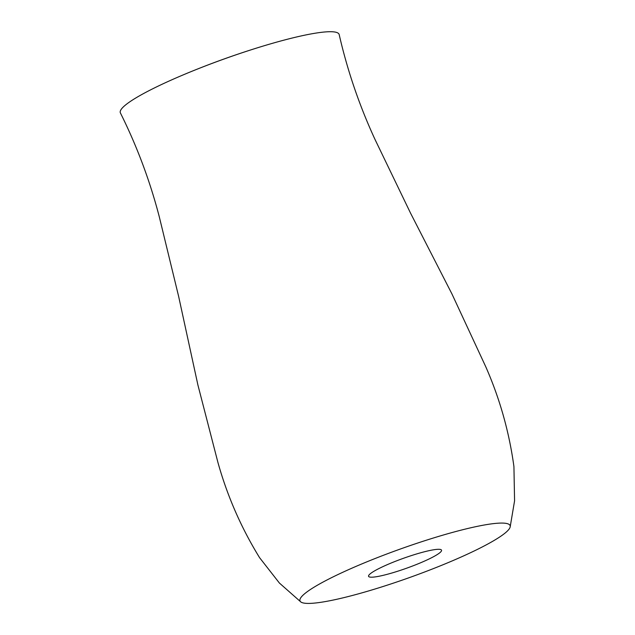 <?xml version="1.0" encoding="UTF-8"?>
<svg xmlns="http://www.w3.org/2000/svg" width="635" height="635" viewBox="0 0 635 635"><rect width="100%" height="100%" fill="white"/><g stroke="black" fill="none" stroke-linecap="round" stroke-linejoin="round"><path stroke-width="0.95" d="M510.151 527.034L514.572 500.825L513.929 466.598C509.199 431.975 499.816 398.709 485.775 366.776L451.937 293.926L410.607 213.265L375.023 139.478C359.41 105.664 347.472 70.723 339.201 34.655A116.205 15.597 160.3 0 0 251.817 49.586A116.205 15.597 160.3 0 0 197.429 69.064A116.205 15.597 160.3 0 0 120.88 109.863A116.205 15.597 160.3 0 0 120.428 112.99C136.93 146.106 149.884 180.681 159.274 216.726L178.618 296.331L197.882 384.889L217.98 462.661C227.393 496.245 241.26 527.915 259.58 557.673L279.4 583.041L300.855 601.972A111.601 14.978 160.3 0 0 406.36 578.675A111.601 14.978 160.3 0 0 509.572 528.376A111.601 14.978 160.3 0 0 510.151 527.034A111.601 14.978 160.3 0 0 399.979 549.156A111.601 14.978 160.3 0 0 300.863 601.98L300.855 601.972M368.76 575.358A38.751 5.199 160.3 0 0 368.57 576.31A38.751 5.199 160.3 0 0 406.805 568.142A38.751 5.199 160.3 0 0 441.539 550.188A38.751 5.199 160.3 0 0 406.241 557.316A38.751 5.199 160.3 0 0 368.76 575.358M251.817 49.586L250.682 49.951A111.411 14.954 160.3 0 0 198.541 68.62L197.429 69.064"/></g></svg>
